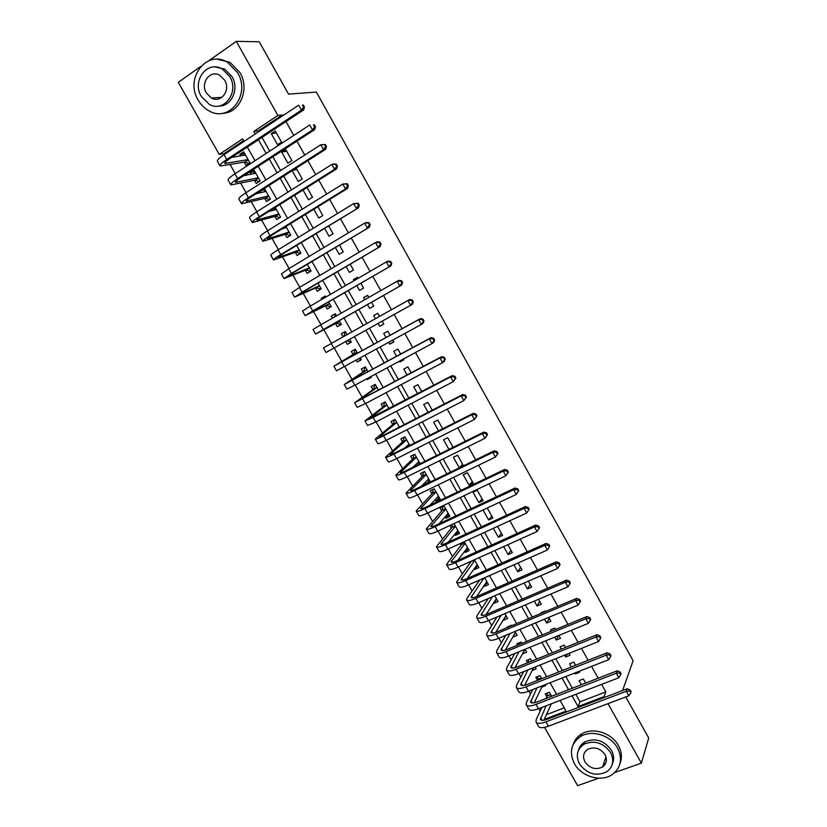<?xml version="1.0" encoding="UTF-8"?>
<svg xmlns="http://www.w3.org/2000/svg" width="827" height="827" viewBox="0 0 827 827"><rect width="100%" height="100%" fill="white"/><g stroke="black" fill="none" stroke-linecap="round" stroke-linejoin="round"><path stroke-width="1.24" d="M603.793 766.009L602.749 766.298M598.8 778.166L577.618 785.65L544.538 727.378M243.655 140.59L223.952 153.667L224.386 154.442M230.195 164.676L235.25 173.598M240.729 183.243L246.084 192.691M251.232 201.747L256.887 211.722M261.704 220.209L267.659 230.702M272.135 238.6L278.389 249.62M282.545 256.949L289.088 268.475M292.923 275.236L299.756 287.279M303.271 293.471L310.394 306.021M313.578 311.645L320.99 324.701M323.864 329.777L331.555 343.329M334.201 347.981L341.789 361.358M344.725 366.537L351.992 379.335M355.217 385.041L362.154 397.26M365.689 403.483L372.295 415.133M376.12 421.873L382.405 432.955M386.519 440.202L392.484 450.715M396.888 458.478L402.532 468.433M407.225 476.693L412.559 486.09M417.532 494.866L422.545 503.695M427.807 512.967L432.511 521.258M438.052 531.027L442.435 538.759M448.265 549.025L452.338 556.22M458.447 566.971L462.221 573.618M468.599 584.865L472.062 590.974M478.719 602.707L481.883 608.279M488.809 620.488L491.662 625.522M498.867 638.227L501.431 642.724M508.905 655.904L511.158 659.884M518.901 673.529L520.865 676.982M525.062 684.384L525.455 685.076M528.877 691.103L530.541 694.039M534.821 701.575L535.358 702.536M538.811 708.625L540.186 711.034M223.952 153.667L219.227 154.432L178.281 82.318L200.641 66.522M281.531 142.11L275.298 131.028L271.308 133.654L277.531 144.725L281.531 142.11M291.9 160.552L285.687 149.491L281.676 152.096L287.889 163.126L291.9 160.552M292.148 170.703L298.216 181.475L302.237 178.932L296.169 168.129M303.002 190.003L308.502 199.772L312.534 197.26L307.034 187.471M313.836 209.241L318.767 218.008L322.809 215.537L317.868 206.75M324.629 228.428L329.001 236.202L333.054 233.752L328.67 225.957M335.38 247.542L339.194 254.334L343.267 251.915L339.442 245.112M346.11 266.604L349.366 272.403L353.439 270.026L350.172 264.216M347.34 259.171L343.35 261.539M356.799 285.604L359.507 290.432L363.591 288.085L360.882 283.248M358.101 278.317L357.512 277.252L353.429 279.629L354.028 280.684M367.457 304.553L369.617 308.409L373.711 306.083L371.55 302.227M368.832 297.4L367.643 295.291L363.56 297.627L364.738 299.736M378.094 323.46L379.707 326.324L383.811 324.039L382.198 321.165M379.521 316.421L377.753 313.268L373.659 315.583L375.427 318.715M388.731 342.368L389.755 344.187L393.869 341.933L392.846 340.114M390.137 335.297L387.832 331.203L383.728 333.477L386.023 337.561M399.338 361.223L399.772 361.999L403.896 359.776L403.462 359.001M400.713 354.111L397.88 349.077L393.766 351.32L396.588 356.344M411.257 372.863L407.907 366.899L403.772 369.111L407.122 375.065M421.77 391.564L417.893 384.669L413.758 386.85L417.625 393.735M432.252 410.202L427.859 402.387L423.713 404.537L428.097 412.342M442.693 428.789L437.793 420.064L433.627 422.173L438.537 430.888M453.113 447.314L447.686 437.679L443.52 439.768L448.937 449.381M463.471 465.756L457.569 455.243L453.392 457.3L459.295 467.793L463.471 465.756M473.302 483.237L467.41 472.755L463.223 474.781L469.116 485.242L473.302 483.237M483.102 500.666L477.231 490.215L473.034 492.21L478.905 502.651L483.102 500.666M483.03 509.98L488.664 519.997L492.871 518.043L487.237 508.016M493.347 528.319L498.402 537.302L502.62 535.379L497.565 526.385M503.633 546.606L508.109 554.545L512.327 552.663L507.861 544.693M513.887 564.831L517.785 571.746L522.013 569.886L518.115 562.96M524.111 582.994L527.43 588.896L531.678 587.067L528.35 581.154M534.304 601.115L537.054 606.005L541.303 604.196L538.553 599.306M544.466 619.175L546.647 623.051L550.906 621.284L548.725 617.397M545.417 611.515L545.148 611.039L540.889 612.828L541.168 613.314M554.597 637.172L556.209 640.057L560.489 638.32L558.856 635.425M555.517 629.492L554.741 628.106L550.482 629.864L551.258 631.249M564.686 655.129L565.751 657.01L570.03 655.294L568.966 653.402M565.596 647.407L564.303 645.112L560.034 646.848L561.316 649.133M574.755 673.023L575.261 673.922L579.551 672.237L579.045 671.338M575.633 665.259L573.845 662.076L569.565 663.781L571.354 666.965M551.671 696.282L549.397 692.261L545.21 693.894L546.854 696.81M541.726 678.709L539.948 675.566L535.772 677.23L537.426 680.156M531.761 661.093L530.479 658.83L526.313 660.525L527.585 662.778M524.969 649.319L522.509 653.816M521.765 643.416L520.989 642.041L516.823 643.768L517.599 645.132M515.614 632.541L512.926 636.873M511.727 625.688L511.468 625.212L507.313 626.959L507.582 627.435M506.165 615.846L503.312 619.888M496.686 599.089L493.946 603.348L493.667 602.852M487.186 582.301L484.364 586.426L483.991 585.774M477.655 565.451L474.76 569.462L474.295 568.635M470.325 561.616L470.666 562.236M468.103 548.559L465.125 552.446L464.567 551.454M460.112 543.587L461.021 545.2M458.52 531.627L455.46 535.379L454.809 534.221M449.867 525.496L451.346 528.112M448.916 514.632L445.774 518.26L445.029 516.937M445.774 518.26L449.867 516.327L444.037 506.021L439.943 507.964L441.649 510.972M439.271 497.596L436.056 501.1L435.209 499.601M436.056 501.1L440.14 499.136L434.299 488.798L430.216 490.773L431.921 493.781M429.616 480.518L426.308 483.878L425.378 482.224M426.308 483.878L430.391 481.893L424.52 471.524L420.447 473.53L422.163 476.548M419.92 463.378L419.02 464.247M420.106 463.709L414.72 454.199L410.657 456.235L412.373 459.264M415.505 464.784L416.033 465.725M409.768 445.433L404.899 436.821L400.847 438.889L402.563 441.928M399.4 427.104L395.037 419.403L390.995 421.501L392.722 424.54M389 408.724L385.155 401.922L381.123 404.052L382.849 407.111M378.57 390.282L375.241 384.4L371.22 386.56L372.956 389.62M371.044 376.978L367.25 379.552L366.816 378.787M368.108 371.788L365.296 366.826L361.285 369.018L363.022 372.088M361.182 359.538L357.305 361.978L356.292 360.19M357.605 353.232L355.331 349.201L351.32 351.413L353.067 354.504M351.289 342.058L347.33 344.363L345.727 341.541M413.304 301.876L412.228 299.953L411.526 300.356L412.601 302.279L413.304 301.876L412.322 304.305L410.564 305.308L407.876 300.511L409.654 299.519L328.04 345.304L347.082 334.615L345.324 331.524L341.334 333.767L343.081 336.858M335.411 313.991L331.307 316.069L332.485 318.147M335.576 323.595L337.323 326.696L341.324 324.432L339.163 320.628M325.445 296.376L321.258 298.32L321.858 299.364M325.538 305.866L327.296 308.978L331.276 306.683L328.577 301.917M315.469 288.085L317.237 291.207L321.207 288.881L317.961 283.154M305.37 270.253L307.148 273.375L311.107 271.029L307.313 264.32M295.249 252.369L297.027 255.502L300.976 253.114L296.635 245.443M285.098 234.434L286.876 237.576L290.815 235.157L285.915 226.495M271.246 209.965L271.68 210.73M274.905 216.447L276.694 219.6L280.622 217.139L275.164 207.494M265.053 189.61L261.084 190.541M260.474 190.934L261.353 192.495M264.692 198.397L266.48 201.561L270.408 199.08L264.382 188.432M254.881 171.634L250.085 172.595L251.005 174.208M254.447 180.307L256.246 183.47L260.154 180.958L253.992 170.062L250.085 172.595M546.399 714.673L564.241 707.84M541.83 687.082L545.624 685.593L545.117 684.704M532.195 670.48L536.165 668.878L535.11 667.017M522.519 653.826L526.685 652.121L525.073 649.278M513.019 637.048L517.185 635.322L515.004 631.477M503.498 620.219L507.644 618.462L504.915 613.634M493.946 603.348L498.081 601.56L494.784 595.729M484.364 586.426L488.499 584.617L484.632 577.773M474.76 569.462L478.885 567.611L474.44 559.765M465.125 552.446L469.24 550.565L464.226 541.695M455.46 535.379L459.564 533.477L453.971 523.574M367.25 379.552L371.271 377.381L370.837 376.616M357.305 361.978L361.316 359.786L360.303 357.988M347.33 344.363L351.33 342.13L349.728 339.308M345.324 331.524L341.334 333.767M336.475 315.873L335.297 313.795L331.307 316.069M325.828 297.058L325.238 296.004L321.258 298.32M315.159 278.182L311.179 280.518M244.172 162.154L245.981 165.328L249.878 162.785L243.696 151.858L239.799 154.422L240.616 155.869M575.819 694.329L580.027 701.792L605.85 691.899L601.622 684.363M598.169 678.202L591.553 666.407M588.131 660.308L581.453 648.389M578.063 642.362L571.312 630.319M567.963 624.354L561.151 612.197M557.843 606.294L550.958 594.024M547.681 588.183L540.724 575.788M537.488 570.02L530.469 557.491M527.275 551.795L520.173 539.142M517.02 533.518L509.856 520.741M506.734 515.18L499.498 502.278M496.417 496.789L489.108 483.764M486.069 478.337L478.688 465.188M475.69 459.833L468.237 446.549M465.281 441.267L457.755 427.859M454.84 422.649L447.242 409.107M444.357 403.969L436.697 390.303M433.855 385.237L426.112 371.437M423.31 366.444L415.495 352.509M412.735 347.588L404.848 333.519M402.129 328.681L394.169 314.477M391.491 309.701L383.49 295.435M380.761 290.587L372.791 276.363M370.01 271.401L362.061 257.228M359.218 252.163L351.289 238.031M348.394 232.863L340.486 218.783M337.53 213.5L329.653 199.462M326.634 194.076L318.788 180.09M315.707 174.59L307.882 160.645M304.739 155.042L296.945 141.148M293.75 135.432L285.977 121.579M282.71 115.759L282.265 114.963L258.293 130.873L258.737 131.658M261.983 137.427L269.695 151.124M272.879 156.768L280.632 170.517M283.754 176.058L291.528 189.859M294.588 195.286L302.393 209.128M305.39 214.462L313.216 228.345M316.162 233.565L324.019 247.5M326.892 252.617L334.78 266.594M337.602 271.607L345.5 285.635M348.27 290.535L356.199 304.615M358.897 309.412L366.857 323.522M369.514 328.247L377.432 342.295M380.141 347.092L387.977 361.006M390.726 365.875L398.49 379.665M401.281 384.607L408.972 398.263M411.794 403.276L419.423 416.808M422.287 421.884L429.833 435.291M432.738 440.44L440.222 453.713M443.169 458.944L450.57 472.083M453.558 477.375L460.897 490.401M463.916 495.766L471.183 508.657M474.243 514.094L481.438 526.861M484.539 532.361L491.672 545.003M494.804 550.575L501.865 563.104M505.039 568.738L512.027 581.133M515.242 586.85L522.168 599.12M525.414 604.899L532.268 617.045M535.555 622.896L542.336 634.929M545.665 640.832L552.384 652.741M555.754 658.716L562.391 670.511M565.802 676.548L572.377 688.229M585.64 683.071L583.355 678.998L579.065 680.673L581.35 684.735M208.962 60.65L236.295 41.35L259.254 41.784L288.53 94.113L316.359 92.076L633.141 660.732L622.576 690.545M625.76 696.934L648.719 737.984L641.39 763.125L614.812 772.511M236.295 41.35L277.882 115.449L253.765 131.472L255.192 134.015M282.265 114.963L277.882 115.449M605.85 691.899L604.061 696.613L604.516 697.43M608.01 703.653L641.39 763.125M583.48 744.538L584.493 743.204M572.005 695.807L578.063 706.537L604.061 696.613M258.438 139.763L266.149 153.44M269.333 159.084L277.066 172.802M280.188 178.343L287.961 192.112M291.021 197.539L298.805 211.361M301.814 216.674L309.629 230.537M312.565 235.757L320.411 249.661M323.295 254.768L331.162 268.734M333.984 273.727L341.882 287.734M344.642 292.634L352.571 306.683M355.269 311.479L363.218 325.569M365.875 330.283L373.783 344.311M376.481 349.097L384.328 362.991M387.067 367.85L394.83 381.619M397.611 386.55L405.302 400.185M408.125 405.189L415.733 418.7M418.596 423.775L426.143 437.152M429.048 442.3L436.522 455.553M439.457 460.773L446.859 473.892M449.847 479.184L457.176 492.179M460.194 497.534L467.451 510.414M470.522 515.841L477.706 528.587M480.807 534.077L487.92 546.709M491.062 552.271L498.112 564.769M501.286 570.403L508.264 582.777M511.479 588.483L518.395 600.733M521.651 606.501L528.494 618.637M531.782 624.468L538.553 636.49M541.881 642.383L548.59 654.281M551.95 660.246L558.597 672.02M561.998 678.047L568.573 689.708M244.089 141.376L242.662 138.843L219.227 154.432M544.207 719.449L566.092 711.106L560.055 700.417M556.623 694.36L550.069 682.751M546.668 676.755L540.052 665.032M536.692 659.098L530.004 647.252M526.685 641.38L519.925 629.43M516.648 623.62L509.814 611.546M506.579 605.798L499.684 593.6M496.479 587.935L489.512 575.613M486.348 570.01L479.309 557.563M476.187 552.033L469.085 539.462M465.994 533.994L458.82 521.31M455.77 515.903L448.534 503.095M445.515 497.761L438.207 484.829M435.229 479.567L427.848 466.511M424.913 461.311L417.459 448.131M414.565 443.003L407.039 429.689M404.186 424.644L396.588 411.195M393.776 406.222L386.106 392.649M383.335 387.739L375.592 374.042M372.863 369.204L365.048 355.383M362.35 350.617L354.463 336.661M351.816 331.968L343.887 317.94M341.189 313.175L333.291 299.198M330.531 294.319L322.664 280.384M319.853 275.412L311.996 261.528M309.122 256.442L301.307 242.6M298.371 237.411L290.577 223.621M287.589 218.328L279.815 204.579M276.766 199.173L269.023 185.475M265.912 179.966L258.189 166.31M255.016 160.696L247.325 147.092M580.027 701.792L578.063 706.537M258.293 130.873L253.765 131.472M244.689 153.605L239.799 154.422M575.85 672.589L575.261 673.922M567.084 654.167L565.751 657.01M558.432 635.601L556.209 640.057M549.2 618.245L546.647 623.051M539.69 601.322L537.054 606.005M530.148 584.358L527.43 588.896M520.586 567.353L517.785 571.746M510.993 550.286L508.109 554.545M501.379 533.177L498.402 537.302M491.734 516.017L488.664 519.997M482.058 498.805L478.905 502.651M472.362 481.552L469.116 485.242M462.624 464.247L459.295 467.793M452.865 446.88L451.769 447.976M403.648 359.332L399.772 361.999M393.724 341.675L389.755 344.187M383.759 323.957L379.707 326.324M377.774 313.299L373.659 315.583M367.767 295.508L363.56 297.627M357.729 277.655L353.429 279.629M307.117 187.615L306.6 187.739M296.903 169.442L292.737 170.321M286.659 151.227L281.676 152.096M276.383 132.951L271.308 133.654M630.794 692.737L631.125 691.744L630.122 689.945L629.781 690.938L630.794 692.737L628.861 695.755L626.349 691.258L545.892 721.868C540.31 723.852 537.002 723.852 535.958 721.847L536.299 719.325L541.871 707.447M546.078 698.453L547.288 695.879L547.381 693.047M551.371 703.777L543.856 720.234M551.04 695.176L550.275 696.82M546.12 705.803L540.403 719.335C541.096 720.668 543.308 720.679 547.04 719.345L627.207 688.777L630.122 689.945M628.861 695.755L548.373 726.23C542.781 728.205 539.462 728.184 538.408 726.158L536.258 722.374M629.781 690.938L626.349 691.258L627.207 688.777M550.689 694.556L547.288 695.879M574.403 763.641C581.381 776.801 601.456 782.518 612.559 774.33C621.046 767.528 622.7 758.762 617.542 748.042C610.905 735.523 592.39 729.569 581.123 736.185C571.116 742.863 568.873 752.022 574.403 763.641M620.033 763.538C622.266 757.697 621.718 751.681 618.389 745.499C611.773 733.022 593.321 727.098 582.094 733.694C577.67 736.185 574.713 739.741 573.204 744.362M578.662 749.81C579.675 746.367 581.794 743.711 585.02 741.829C595.461 737.643 604.258 740.454 611.422 750.254C613.903 754.886 614.254 759.351 612.456 763.662M579.458 763.869C587.077 774.072 596.205 776.698 606.853 771.725C613.127 766.825 614.389 760.458 610.615 752.622C603.431 742.78 594.603 739.958 584.131 744.155C577.06 748.993 575.509 755.558 579.458 763.869M605.033 754.637C600.35 748.259 594.623 746.461 587.852 749.252C583.386 752.374 582.425 756.591 584.947 761.884C589.806 768.417 595.657 770.133 602.501 767.022C606.636 763.869 607.473 759.744 605.033 754.637M603.328 764.634L605.643 763.445M198.17 100.098C201.002 105.008 204.755 108.678 209.427 111.087C229.565 122.685 250.943 94.371 237.649 72.745L227.58 62.345C206.812 49.031 184.483 78.431 198.17 100.098M222.535 113.268C239.582 113.433 250.167 89.45 240.016 72.673L229.989 62.314L217.429 59.275M215.299 66.997L224.675 69.086L232.046 76.632C239.499 88.892 231.55 106.476 219.01 105.99M201.333 96.48L209.345 104.357C223.962 112.906 239.479 92.345 229.834 76.715L222.442 69.137C207.494 59.689 191.482 80.829 201.333 96.48M224.717 80.26L219.889 75.34C210.296 69.365 200.031 82.917 206.357 92.996L211.443 98.041C220.902 103.654 230.96 90.339 224.717 80.26M212.911 97.937L214.472 99.095M620.715 674.718L621.077 673.747L620.064 671.948L619.712 672.909L620.715 674.718L618.792 677.737L616.26 673.219L535.979 704.387C530.407 706.423 527.13 706.475 526.137 704.563L526.53 702.123L532.753 689.573M537.261 680.487L537.995 676.352M542.481 685.738L534.221 702.805M536.981 687.909L530.583 702.051C531.254 703.322 533.446 703.281 537.157 701.927L617.169 670.811L620.064 671.948M618.792 677.737L538.46 708.76C532.888 710.786 529.6 710.827 528.598 708.884L526.427 705.069M619.712 672.909L616.26 673.219L617.169 670.811M541.271 677.902L537.881 679.246M610.615 656.638L610.988 655.697L609.975 653.888L609.602 654.829L610.615 656.638L608.682 659.657L606.15 655.129L526.024 686.855C520.472 688.932 517.226 689.056 516.286 687.227L516.72 684.859L523.687 671.607M528.443 662.427L528.587 659.605M533.663 667.596L524.587 685.314M527.905 669.911L520.741 684.704C521.372 685.924 523.543 685.841 527.254 684.456L607.09 652.782L609.975 653.888M608.682 659.657L528.515 691.238C522.964 693.305 519.707 693.419 518.756 691.568L516.555 687.702M609.602 654.829L606.15 655.129L607.09 652.782M600.485 638.506L600.867 637.586L599.854 635.777L599.461 636.687L600.485 638.506L598.541 641.525L595.998 636.976L516.048 669.27C510.507 671.39 507.292 671.576 506.403 669.839L506.889 667.554L514.694 653.526M519.046 644.533L519.149 642.806M524.949 649.329L514.952 667.74M518.891 651.81L510.869 667.317C511.468 668.485 513.619 668.35 517.309 666.934L596.991 634.702L599.854 635.777M598.541 641.525L518.55 673.674C513.009 675.783 509.783 675.959 508.884 674.191L506.662 670.294M599.461 636.687L595.998 636.976L596.991 634.702M590.313 620.312L590.726 619.423L589.703 617.604L589.3 618.493L590.313 620.312L588.369 623.331L585.826 618.772L506.041 651.635C500.521 653.795 497.337 654.054 496.5 652.4L497.027 650.198L505.783 635.332M509.649 626.566L509.69 625.956M515.51 632.376L505.328 650.094M509.97 633.585L500.966 649.877C501.534 650.983 503.653 650.808 507.344 649.36L586.85 616.57L589.703 617.604M588.369 623.331L508.553 656.049C503.023 658.199 499.828 658.437 498.981 656.772L496.748 652.834M589.3 618.493L585.826 618.772L586.85 616.57M580.12 602.066L580.544 601.198L579.52 599.379L579.096 600.237L580.12 602.066L578.166 605.085L575.613 600.516L496.004 633.947C490.494 636.149 487.351 636.48 486.555 634.919L487.134 632.789L496.975 617.014M505.979 615.515L495.714 632.355M501.152 615.236L491.031 632.386C491.569 633.43 493.667 633.213 497.347 631.735L576.688 598.376L579.52 599.379M578.166 605.085L498.516 638.372C493.006 640.563 489.853 640.873 489.046 639.292L486.793 635.322M579.096 600.237L575.613 600.516L576.688 598.376M569.896 583.759L570.33 582.932L569.307 581.092L568.873 581.929L569.896 583.759L567.942 586.788L565.379 582.198L485.935 616.198C480.446 618.451 477.324 618.844 476.59 617.376L477.22 615.329L488.302 598.541M496.407 598.603L486.121 614.533M492.458 596.743L481.076 614.843C481.572 615.826 483.65 615.557 487.32 614.058L566.485 580.13L569.307 581.092M567.942 586.788L488.457 620.643C482.958 622.886 479.836 623.258 479.091 621.77L476.807 617.759M568.873 581.929L565.379 582.198L566.485 580.13M487.02 582.001L486.379 582.28M559.631 565.399L560.086 564.593L559.062 562.763L558.607 563.559L559.631 565.399L557.677 568.428L555.103 563.828L475.845 598.407C470.367 600.702 467.276 601.157 466.593 599.782L467.276 597.818L479.805 579.903M486.814 581.639L476.569 596.618M483.94 578.073L471.09 597.249C471.545 598.169 473.602 597.859 477.262 596.319L556.251 561.822L559.062 562.763M557.677 568.428L478.368 602.862C472.889 605.147 469.798 605.581 469.095 604.186L466.8 600.144M558.607 563.559L555.103 563.828L556.251 561.822M477.468 565.12L476.548 565.523M549.345 546.988L549.81 546.202L548.787 544.362L548.311 545.138L549.345 546.988L547.381 550.007L544.797 545.396L465.715 580.554C460.246 582.89 457.197 583.428 456.566 582.136L471.256 561.202M477.2 564.634L467.069 578.59M474.791 560.375L461.063 579.603C461.497 580.461 463.533 580.109 467.172 578.538L545.996 543.463L548.787 544.362M547.381 550.007L468.247 585.02C462.779 587.356 459.719 587.863 459.078 586.55L456.762 582.466M548.311 545.138L544.797 545.396L545.996 543.463M474.564 559.982L471.225 561.492M467.896 548.187L466.738 548.632M539.018 528.515L539.504 527.76L538.48 525.91L537.984 526.665L539.018 528.515L537.054 531.534L534.459 526.913L455.553 562.649C450.105 565.037 447.087 565.637 446.508 564.438L461.59 544.476L461.797 542.812M467.544 547.577L457.641 560.437M465.136 543.308L451.015 561.895C451.408 562.691 453.423 562.298 457.062 560.706L535.7 525.042L538.48 525.91M537.054 531.534L458.096 567.136C452.648 569.503 449.619 570.082 449.03 568.873L446.683 564.748M537.984 526.665L534.459 526.913L535.7 525.042M464.929 542.946L461.59 544.476M458.282 531.203L456.907 531.658M529.166 509.256L528.133 507.406L527.626 508.119L528.66 509.98L529.166 509.256L526.685 513.009L524.091 508.367L445.36 544.693C439.933 547.123 436.956 547.794 436.429 546.688L451.935 527.409L452.348 524.339M457.879 530.479L448.306 542.161M455.45 526.189L440.936 544.145C441.298 544.879 443.282 544.435 446.911 542.812L525.372 506.569L528.133 507.406M528.66 509.98L526.685 513.009L447.914 549.19C442.476 551.609 439.488 552.26 438.951 551.133L436.584 546.978M527.626 508.119L524.091 508.367L525.372 506.569M455.263 525.858L451.935 527.409M448.658 514.177L447.045 514.621M518.798 490.7L517.764 488.84L517.237 489.532L518.281 491.393L518.798 490.7L516.296 494.422L513.691 489.76L435.147 526.685C429.73 529.156 426.784 529.89 426.308 528.887L442.249 510.3L442.796 506.61M448.172 513.319L439.096 523.749M445.743 509.029L430.826 526.344C431.146 527.016 433.121 526.52 436.728 524.866L515.014 488.033L517.764 488.84M518.281 491.393L516.296 494.422L437.7 531.192C432.283 533.653 429.327 534.376 428.841 533.343L426.453 529.146M517.237 489.532L513.691 489.76L515.014 488.033M445.567 508.719L442.249 510.3M438.992 497.11L437.142 497.523M508.398 472.083L507.354 470.212L506.817 470.873L507.861 472.744L508.398 472.083L505.876 475.773L503.261 471.101L424.892 508.615C419.496 511.138 416.581 511.944 416.157 511.024L432.531 493.14L433.141 489.357M438.444 496.117L430.061 505.163M436.005 491.817L420.685 508.481C420.974 509.091 422.917 508.553 426.525 506.868L504.625 469.447L507.354 470.212M507.861 472.744L505.876 475.773L427.456 513.133C422.049 515.645 419.134 516.43 418.7 515.5L416.291 511.262M506.817 470.873L503.261 471.101L504.625 469.447M435.85 491.538L432.531 493.14M429.306 479.98L427.197 480.373M497.968 453.403L496.913 451.532L496.355 452.162L497.409 454.044L497.968 453.403L495.414 457.073L492.799 452.379L414.616 490.494C409.231 493.068 406.346 493.936 405.985 493.119L422.793 475.928L423.465 472.041M428.675 478.864L421.284 486.369M426.236 474.553L410.512 490.566C410.771 491.114 412.683 490.525 416.281 488.809L494.205 450.798L496.913 451.532M497.409 454.044L495.414 457.073L417.19 495.032C411.794 497.585 408.91 498.443 408.528 497.606L406.098 493.326M496.355 452.162L492.799 452.379L494.205 450.798M426.091 474.305L422.793 475.928M487.496 434.671L486.452 432.79L485.873 433.4L486.917 435.281L487.496 434.671L484.922 438.31L482.296 433.606L404.3 472.32C398.924 474.936 396.092 475.876 395.771 475.153L413.024 458.665L413.769 454.685L414.73 454.199M419.589 462.81L417.232 463.151M418.896 461.569L412.859 467.296M416.446 457.238L400.32 472.599C400.526 473.085 402.429 472.444 406.016 470.697L483.754 432.097L486.452 432.79M486.917 435.281L484.922 438.31L406.884 476.869C401.508 479.474 398.655 480.394 398.335 479.65L395.885 475.339M485.873 433.4L482.296 433.606L483.754 432.097M416.322 457.021L413.024 458.665M408.59 446.032L407.215 445.867M476.993 415.878L475.949 413.996L475.349 414.565L476.404 416.457L476.993 415.878L474.398 419.485L471.762 414.772L393.952 454.085C388.597 456.752 385.795 457.765 385.537 457.135L403.225 441.36L404.021 437.442M409.076 444.213L405.003 447.841M406.615 439.871L390.789 453.723L390.086 454.581L395.709 452.534L473.261 413.335L475.949 413.996M476.404 416.457L474.398 419.485L396.546 458.654C391.181 461.301 388.37 462.303 388.101 461.642L385.63 457.29M475.349 414.565L471.762 414.772L473.261 413.335M406.512 439.685L403.225 441.36M395.079 419.465L394.231 420.147L395.182 419.661M466.459 397.022L465.405 395.141L464.795 395.678L465.849 397.57L466.459 397.022L463.844 400.609L461.197 395.875L383.583 435.798C378.239 438.506 375.468 439.602 375.272 439.065L393.394 423.993L394.231 420.147M399.234 426.815L398.045 427.807M396.764 422.452L380.565 435.705L379.82 436.501L385.372 434.32L462.748 394.51L465.405 395.141M465.849 397.57L463.844 400.609L386.178 440.377C380.833 443.076 378.053 444.14 377.836 443.592L375.344 439.199M464.795 395.678L461.197 395.875L462.748 394.51M396.681 422.297L393.394 423.993M385.289 402.16L384.421 402.811L385.372 402.315M455.894 378.115L454.84 376.223L454.209 376.74L455.274 378.632L455.894 378.115L453.258 381.671L450.601 376.926L373.173 417.459L364.965 420.933L383.542 406.584L384.421 402.811M386.891 404.992L369.524 418.369L452.193 375.634L454.84 376.223M455.274 378.632L453.258 381.671L375.778 422.049L367.55 425.471L365.027 421.046M454.209 376.74L450.601 376.926L452.193 375.634M386.819 404.868L383.542 406.584M375.468 384.803L374.59 385.423L375.53 384.917M445.298 359.145L444.233 357.243L443.592 357.729L444.657 359.631L445.298 359.145L444.254 361.43L442.631 362.671L439.974 357.905L354.638 402.759L373.659 389.124L374.59 385.423M376.978 387.47L359.207 400.185L441.608 356.695L444.233 357.243M444.657 359.631L442.631 362.671L365.348 403.659L357.223 407.308L354.68 402.832M443.592 357.729L439.974 357.905L441.608 356.695M376.926 387.377L373.659 389.124M365.617 367.395L364.717 367.984L365.658 367.467M434.671 340.114L433.606 338.212L432.935 338.667L433.999 340.579L434.671 340.114L433.648 342.45L431.983 343.608L429.306 338.832L344.27 384.524L363.746 371.612L364.717 367.984M367.043 369.907L348.849 381.95L430.991 337.695L433.606 338.212M433.999 340.579L431.983 343.608L354.876 385.227L346.864 389.083L344.301 384.576M432.935 338.667L429.306 338.832L430.991 337.695M367.002 369.845L363.746 371.612M355.744 349.935L354.824 350.493L355.765 349.966M360.717 358.722L358.536 358.959M424.003 321.021L422.938 319.108L422.246 319.542L423.321 321.455L424.003 321.021L423 323.409L421.294 324.494L418.617 319.698L333.881 366.227L353.801 354.049L354.824 350.493M357.078 352.292L338.46 363.653L420.333 318.633L422.938 319.108M423.321 321.455L421.294 324.494L336.475 370.806L333.891 366.258M422.246 319.542L418.617 319.698L420.333 318.633M357.057 352.261L353.801 354.049M345.841 332.423L344.9 332.95L343.836 336.434L323.45 347.878L407.876 300.511L411.526 300.356M350.803 341.2L349.862 341.727L346.771 340.951M412.601 302.279L410.564 305.308L326.065 352.478L323.45 347.878M347.082 334.615L343.836 336.434M409.654 299.519L412.228 299.953M335.886 314.818L334.397 317.051M340.858 323.626L339.928 324.163L336.341 323.192L339.577 321.352L320.214 331.503L401.612 285.139L323.295 329.56L315.614 334.087L336.341 323.192M340.879 323.657L339.928 324.163M401.85 283.041L402.573 282.669L401.498 280.746L400.775 281.108L401.85 283.041L399.813 286.07L397.115 281.252L320.649 324.897L312.999 329.477L315.604 334.067M400.775 281.108L397.115 281.252L398.934 280.332L401.498 280.746M402.573 282.669L401.612 285.139M330.893 306L329.963 306.538L326.314 305.494L329.549 303.623M330.924 306.062L329.963 306.538M329.518 303.571L310.704 312.647L314.798 309.887L390.871 265.912L312.709 310.89L305.132 315.635L326.314 305.494M391.068 263.73L391.802 263.399L390.726 261.466L389.982 261.797L391.068 263.73L389.021 266.77L386.312 261.942L310.053 306.217L302.506 311.024L305.101 315.594M389.982 261.797L386.312 261.942L388.173 261.094L390.726 261.466M391.802 263.399L390.871 265.912M320.897 288.323L319.966 288.871L316.265 287.734L319.491 285.842M320.948 288.427L319.966 288.871M319.439 285.76L300.232 294.205L304.222 291.228L380.089 246.622L302.082 292.169L294.619 297.141L316.265 287.734M380.244 244.368L380.999 244.058L379.924 242.125L379.159 242.435L380.244 244.368L378.197 247.407L375.479 242.559L299.415 287.476L291.983 292.51L294.577 297.069M379.159 242.435L375.479 242.559L377.391 241.794L379.924 242.125M380.999 244.058L380.089 246.622M310.869 270.605L309.939 271.153L306.186 269.933L309.401 268.01M310.952 270.739L309.939 271.153M309.339 267.896L289.739 275.701L293.606 272.517L369.276 227.28L291.424 273.386L284.075 278.585L306.186 269.933M369.39 224.944L370.165 224.665L369.08 222.732L368.304 223.001L369.39 224.944L367.333 227.983L364.614 223.125L288.757 268.682L281.428 273.933L284.012 278.482M368.304 223.001L364.614 223.125L366.568 222.432L369.08 222.732M370.165 224.665L369.276 227.28M300.811 252.824L299.881 253.382L296.076 252.07L299.291 250.126M300.914 253L299.881 253.382M299.198 249.981L279.206 257.145L278.12 257.373L282.958 253.755L358.432 207.877L280.735 254.54C275.556 257.724 273.148 259.533 273.499 259.967L296.076 252.07M358.505 205.458L359.3 205.21L358.205 203.266L357.409 203.514L358.505 205.458L356.437 208.497L353.708 203.618L278.058 249.826C272.889 253.021 270.481 254.84 270.842 255.305L273.427 259.843M357.409 203.514L353.708 203.618L358.205 203.266M359.3 205.21L358.432 207.877M290.722 234.992L289.801 235.561L285.946 234.155L289.14 232.191M290.587 235.302L289.801 235.561M289.036 232.005L268.63 238.538L267.524 238.703L272.279 234.92L347.547 188.401L345.51 188.949L270.005 235.643C264.857 238.879 262.479 240.76 262.883 241.298L285.946 234.155M284.023 228.273L284.385 227.446M286.493 227.508L282.048 228.883M347.578 185.91L348.394 185.693L347.299 183.739L346.482 183.956L347.578 185.91L345.51 188.949L342.771 184.059L267.317 230.909C262.169 234.155 259.802 236.057 260.226 236.625L262.8 241.143M346.482 183.956L342.771 184.059L347.299 183.739M348.394 185.693L347.547 188.401M275.536 208.146L273.975 210.11M280.601 217.108L279.681 217.677L275.773 216.198L278.968 214.203M278.844 213.986L256.887 219.972C256.577 219.537 258.138 218.225 261.57 216.043L336.63 168.873L334.553 169.349L259.254 216.684C254.116 219.961 251.78 221.925 252.245 222.566L275.773 216.198M276.29 209.469L268.734 211.536M336.62 166.299L337.457 166.124L336.362 164.16L335.524 164.335L336.62 166.299L334.553 169.349L331.803 164.428L256.556 211.939C251.418 215.227 249.092 217.212 249.578 217.873L252.142 222.38M335.524 164.335L331.803 164.428L333.901 163.984L336.362 164.16M337.457 166.124L336.63 168.873M265.374 190.179L263.896 191.895M269.416 199.7L265.581 198.18L268.754 196.164M268.62 195.906L246.219 201.178C245.867 200.682 247.407 199.317 250.829 197.095L325.683 149.273L323.553 149.666L248.462 197.663C243.345 201.002 241.039 203.039 241.567 203.783L265.581 198.18M266.056 191.388L256.05 193.756M325.631 146.627L326.479 146.472L325.383 144.508L324.525 144.663L325.631 146.627L323.553 149.666L320.793 144.746L245.753 192.898C240.647 196.247 238.352 198.304 238.9 199.08L241.453 203.576M324.525 144.663L320.793 144.746L325.383 144.508M326.479 146.472L325.683 149.273M255.181 172.171L253.806 173.639M259.078 181.651L255.347 180.11L258.52 178.063M258.365 177.784L235.519 182.333C235.137 181.764 236.646 180.348 240.047 178.094L314.694 129.622L312.513 129.932L237.638 178.591C232.532 181.971 230.278 184.09 230.857 184.938L255.347 180.11M255.791 173.236L243.769 175.675M314.601 126.893L315.469 126.769L314.363 124.794L313.495 124.918L314.601 126.893L312.513 129.932L309.753 124.991L234.92 173.815C229.823 177.205 227.58 179.345 228.18 180.224L230.723 184.7M313.495 124.918L314.363 124.794M315.469 126.769L314.694 129.622M244.968 154.101L243.686 155.352M248.71 163.55L245.092 161.989L248.255 159.911M248.079 159.601L224.789 163.436C224.355 162.795 225.843 161.327 229.234 159.032L303.674 109.908L301.442 110.136L226.774 159.456C221.698 162.888 219.475 165.08 220.116 166.041L245.092 161.989M245.495 155.042L231.756 157.368M303.53 107.096L304.429 107.003L303.323 105.029L302.424 105.112L303.53 107.096L301.442 110.136L298.671 105.174L224.055 154.659C218.979 158.112 216.767 160.324 217.429 161.306L219.972 165.772M302.424 105.112L303.323 105.029M304.429 107.003L303.674 109.908M542.13 720.327L540.62 717.671M548.373 726.23L545.892 721.868M532.278 702.971L530.831 700.438M538.46 708.76L535.979 704.387M522.395 685.573L521.02 683.154M528.515 691.238L526.024 686.855M512.482 668.113L511.179 665.818M518.55 673.674L516.048 669.27M502.547 650.601L501.307 648.43M508.553 656.049L506.041 651.635M492.582 633.037L491.414 630.991M498.516 638.372L496.004 633.947M482.575 615.433L481.479 613.5M488.457 620.643L485.935 616.198M472.548 597.766L471.524 595.957M478.368 602.862L475.845 598.407M462.489 580.047L461.538 578.362M468.247 585.02L465.715 580.554M452.41 562.277L451.521 560.716M458.096 567.136L455.553 562.649M442.29 544.445L441.473 543.019M447.914 549.19L445.36 544.693M432.139 526.572L431.394 525.259M437.7 531.192L435.147 526.685M421.956 508.636L421.294 507.458M427.456 513.133L424.892 508.615M411.753 490.649L411.153 489.605M417.19 495.032L414.616 490.494M401.508 472.61L400.981 471.69M406.884 476.869L404.3 472.32M391.243 454.519L390.789 453.723M396.546 458.654L393.952 454.085M380.937 436.367L380.565 435.705M386.178 440.377L383.583 435.798M370.599 418.162L370.3 417.635M375.778 422.049L373.173 417.459M365.348 403.659L362.733 399.059M354.876 385.227L352.261 380.606M344.383 366.723L341.758 362.092M333.86 348.167L331.224 343.525M323.295 329.56L320.649 324.897M312.709 310.89L310.053 306.217M302.082 292.169L299.415 287.476M291.424 273.386L288.757 268.682M279.206 257.145L278.833 256.494M280.735 254.54L278.058 249.826M268.63 238.538L268.186 237.742M270.005 235.643L267.317 230.909M258.034 219.858L257.507 218.938M259.254 216.684L256.556 211.939M247.407 201.137L246.797 200.072M248.462 197.663L245.753 192.898M236.739 182.353L236.057 181.144M237.638 178.591L234.92 173.815M226.05 163.508L225.275 162.154M226.774 159.456L224.055 154.659M605.995 756.881L602.501 767.022M585.02 741.829L584.131 744.155M581.123 736.185L582.094 733.694M222.018 97.297L211.443 98.041M224.675 69.086L222.442 69.137M227.58 62.345L229.989 62.314"/></g></svg>
